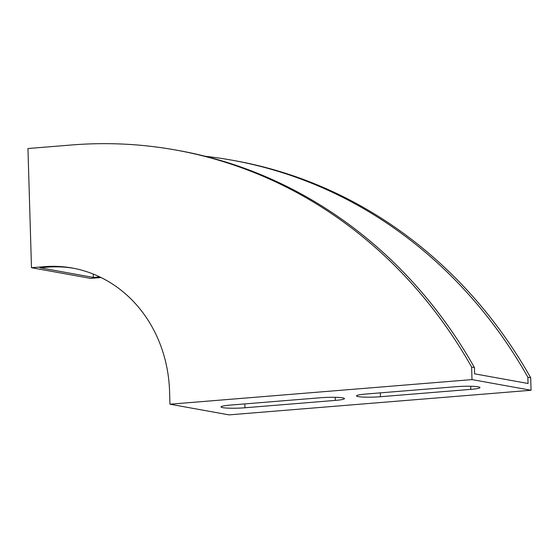 <?xml version="1.0" encoding="UTF-8"?>
<svg xmlns="http://www.w3.org/2000/svg" width="559" height="559" viewBox="0 0 559 559"><rect width="100%" height="100%" fill="white"/><g stroke="black" fill="none" stroke-linecap="round" stroke-linejoin="round"><path stroke-width="0.84" d="M27.95 148.533L71.321 145.005L27.95 148.533L31.486 267.719L27.95 148.533M205.335 156.296A504.805 450.072 100.2 0 1 527.864 377.213L528.052 383.488L474.619 373.831L528.052 383.488L527.864 377.213A504.805 450.072 -79.8 0 0 232.209 160.223A504.805 450.072 -79.8 0 0 205.335 156.296M99.747 276.901L93.374 277.418L93.276 274.064L93.374 277.418L99.747 276.901M232.209 160.223L235.025 160.726A504.805 450.072 100.2 0 1 530.68 377.723L527.864 377.213L530.68 377.723L531.05 390.266L229.001 414.876L169.95 404.206L229.001 414.876L531.05 390.266L530.68 377.723A504.805 450.072 100.2 0 0 233.62 160.475M175.966 150.057L178.782 150.567A504.805 450.072 100.2 0 1 474.437 367.556L471.621 367.053A504.805 450.072 -79.8 0 0 175.966 150.057A504.805 450.072 -79.8 0 0 71.321 145.005A504.805 450.072 -79.8 0 1 471.621 367.053L471.999 379.596L531.05 390.266L471.999 379.596L471.621 367.053L474.437 367.556A504.805 450.072 -79.8 0 0 177.378 150.315M101.053 277.53L90.544 278.389L31.486 267.719L44.189 266.685L47.005 267.188L39.948 267.768L93.374 277.418L39.948 267.768L47.005 267.188A135.669 120.954 100.2 0 1 73.718 268.306A135.669 120.954 100.2 0 0 47.005 267.188L44.189 266.685A135.669 120.954 100.2 0 1 169.58 391.656A135.669 120.954 -79.8 0 0 72.314 268.041A135.669 120.954 -79.8 0 0 44.189 266.685L31.486 267.719L90.544 278.389L101.053 277.53M169.58 391.656L169.95 404.206L471.999 379.596L169.95 404.206L169.58 391.656M474.619 373.831L474.437 367.556L474.619 373.831M320.538 397.742L230.203 405.1A16.567 1.733 178.3 0 0 222.762 407.644A16.567 1.733 178.3 0 0 244.968 407.77L335.295 400.412A16.567 1.733 178.3 0 0 342.737 397.868A16.567 1.733 178.3 0 0 320.538 397.742L230.203 405.1A16.567 1.733 178.3 0 0 221.029 406.924A16.567 1.733 178.3 0 0 244.968 407.77L244.849 403.905L244.968 407.77L335.295 400.412A16.567 1.733 178.3 0 0 344.47 398.581A16.567 1.733 178.3 0 0 320.538 397.742M456.032 386.702L365.698 394.06A16.567 1.733 178.3 0 0 358.263 396.604A16.567 1.733 178.3 0 0 380.462 396.729L470.797 389.371A16.567 1.733 178.3 0 0 478.231 386.828A16.567 1.733 178.3 0 0 456.032 386.702L365.698 394.06A16.567 1.733 178.3 0 0 356.523 395.884A16.567 1.733 178.3 0 0 380.462 396.729L380.351 392.872L380.462 396.729L470.797 389.371A16.567 1.733 178.3 0 0 479.971 387.548A16.567 1.733 178.3 0 0 456.032 386.702M335.204 397.309L335.295 400.412L335.204 397.309M470.706 386.269L470.797 389.371L470.706 386.269"/></g></svg>
